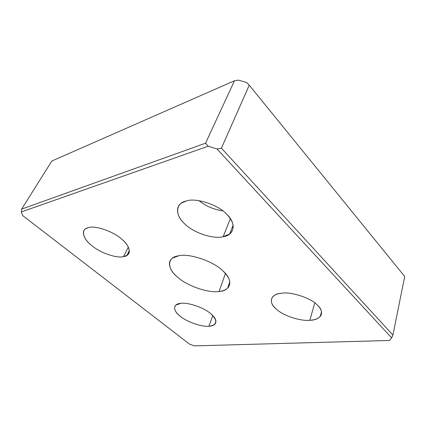 <?xml version="1.0" encoding="UTF-8"?>
<svg xmlns="http://www.w3.org/2000/svg" width="426" height="426" viewBox="0 0 426 426"><rect width="100%" height="100%" fill="white"/><g stroke="black" fill="none" stroke-linecap="round" stroke-linejoin="round"><path stroke-width="0.64" d="M212.867 315.666L208.857 326.241C211.424 326.119 213.399 325.48 214.795 324.319C217.1 321.508 215.785 317.998 210.849 313.786C204.555 307.876 187.786 302.071 180.864 303.365C187.786 302.071 204.555 307.876 210.849 313.786C218.08 320.885 217.42 325.033 208.857 326.241C201.786 327.115 186.497 321.742 180.198 316.209C172.711 310.799 172.7 303.685 180.864 303.365L175.906 305.059C173.302 308.078 174.735 311.8 180.198 316.209C186.497 321.742 201.786 327.115 208.857 326.241L212.867 315.666M314.771 302.881L309.835 320.283C314.441 320.07 317.897 318.813 320.198 316.523C322.583 313.179 321.726 309.457 317.626 305.351C311.64 298.301 291.48 291.517 281.74 293.205C291.48 291.517 311.64 298.301 317.626 305.351C325.453 312.29 320.661 320.277 309.835 320.283C300.058 321.385 281.996 315.176 275.83 308.653C268.034 302.3 270.728 293.732 281.74 293.205C277.938 293.557 275.015 294.648 272.986 296.48C270.073 300.17 271.021 304.228 275.83 308.653C281.996 315.176 300.058 321.385 309.835 320.283L314.771 302.881M128.322 247.075L123.625 256.601L127.001 255.296C131.762 252.666 128.785 244.742 121.431 238.933C113.215 231.323 94.62 225.061 88.257 227.702C94.62 225.061 113.215 231.323 121.431 238.933C130.958 246.276 131.687 255.781 123.625 256.601C116.937 258.598 100.147 252.82 92.064 245.807C82.868 239.103 80.338 229.113 88.257 227.702L86.084 228.581C80.519 231.227 84.252 239.998 92.064 245.807C100.147 252.82 116.937 258.598 123.625 256.601L128.322 247.075M230.354 218.655L223.144 236.718L229.662 233.986C235.125 228.719 234.146 222.154 226.723 214.289C218.453 204.778 195.566 197.366 186.135 201.035C195.566 197.366 218.453 204.778 226.723 214.289C236.861 223.421 234.215 235.461 223.144 236.718C213.469 239.423 193.25 232.681 184.948 224.065C175.054 215.902 175.033 203.186 186.135 201.035L181.854 202.867C174.58 206.935 177.115 217.351 184.948 224.065C193.25 232.681 213.469 239.423 223.144 236.718L230.354 218.655M178.569 255.824L172.7 258.039C166.422 261.91 169.905 271.032 177.759 277.299C186.86 285.825 208.671 293.344 219.086 291.453L225.423 273.503L219.086 291.453C222.638 291.091 225.487 290.005 227.622 288.189C231.653 283.439 230.019 277.624 222.707 270.744C213.634 261.308 188.675 252.932 178.569 255.824C188.675 252.932 213.634 261.308 222.707 270.744C233.799 279.941 231.009 290.995 219.086 291.453C208.671 293.344 186.86 285.825 177.759 277.299C166.971 269.094 166.625 257.187 178.569 255.824M217.036 148.983L221.424 148.179L249.258 85.195L246.691 82.569L238.485 80.12L234.46 80.77L205.556 143.205L208.202 146.209L217.036 148.983L391.654 337.882L392.921 335.081L404.7 276.49L249.258 85.195L404.7 276.49L392.921 335.081L221.424 148.179L392.921 335.081L391.654 337.882L389.391 340.47L194.469 345.88L189.543 344.133L22.642 215.54L21.3 211.962L21.651 209.086L51.844 161.017L234.46 80.77L238.485 80.12L246.691 82.569L249.258 85.195L221.424 148.179L217.036 148.983L208.202 146.209L205.556 143.205L234.46 80.77L51.844 161.017L21.651 209.086L205.556 143.205L21.651 209.086L21.3 211.962L208.202 146.209L21.3 211.962L22.642 215.54L189.543 344.133L194.469 345.88L389.391 340.47L391.654 337.882L217.036 148.983M198.963 200.667C205.689 206.072 213.639 209.475 222.825 210.875C213.639 209.475 205.689 206.072 198.963 200.667M214.795 324.319L215.982 321.14M320.198 316.523L321.497 311.8M127.001 255.296L129.334 250.541M229.662 233.986L233.123 225.194M229.811 281.703L227.622 288.189"/></g></svg>
